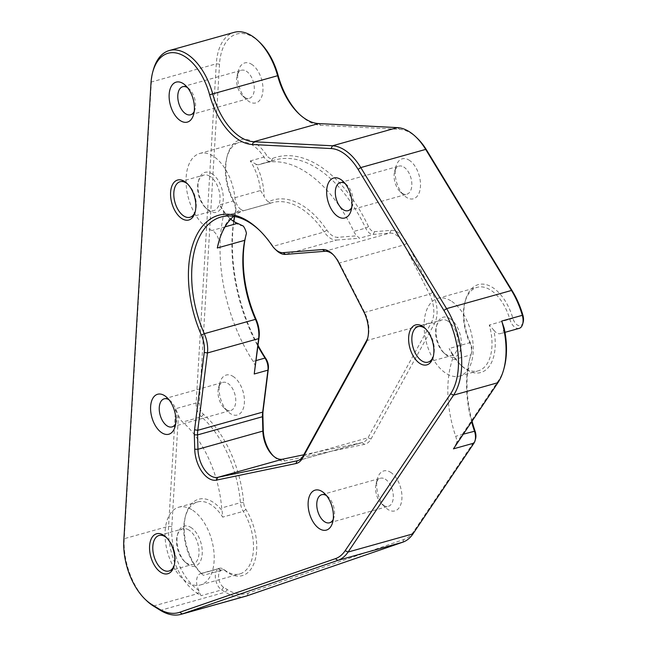 <?xml version="1.0" encoding="UTF-8"?>
<svg xmlns="http://www.w3.org/2000/svg" width="647" height="647" viewBox="0 0 647 647"><rect width="100%" height="100%" fill="white"/><g stroke="black" fill="none" stroke-linecap="round" stroke-linejoin="round"><path stroke-width="0.49" stroke-dasharray="3.23 2.43" d="M198.969 592.062L197.788 593.631L201.12 595.685L198.969 592.062L198.864 590.485A50.733 28.8 -105.6 0 1 171.819 526.618L178.435 415.309L175.58 408.726L196.146 402.968L216.292 63.827A53.038 30.11 74.4 0 1 234.198 32.35M153.452 606.045L197.788 593.631L196.866 593.04A53.038 30.11 74.4 0 1 168.592 526.278L175.58 408.726M178.435 415.309A11.533 6.543 -105.6 0 0 182.64 422.038A86.48 49.091 -105.6 0 1 221.678 507.944A11.533 6.543 -105.6 0 0 222.107 510.653L222.714 517.123A40.357 22.912 -105.6 0 0 210.518 504.417A40.357 22.912 -105.6 0 0 197.472 501.967A40.357 22.912 -105.6 0 0 185.26 516.945A40.357 22.912 -105.6 0 0 201.023 573.234A40.357 22.912 -105.6 0 0 203.425 575.312L201.29 573.436A42.662 24.222 74.4 0 1 185.77 515.069A42.662 24.222 74.4 0 1 222.107 510.653M201.023 573.234L201.29 573.436A11.533 6.543 -105.6 0 0 200.732 573.549A11.533 6.543 -105.6 0 0 199.794 573.962A86.48 49.091 -105.6 0 1 199.583 574.083A11.533 6.543 -105.6 0 0 198.864 590.485L196.866 593.04M246.022 596.138A63.422 35.997 74.4 0 1 225.318 592.167L221.686 589.927A11.533 6.543 74.4 0 1 215.548 579.065A11.533 6.543 74.4 0 1 218.322 568.834A86.48 49.091 -105.6 0 0 218.532 568.713A11.533 6.543 74.4 0 1 219.47 568.301A11.533 6.543 74.4 0 1 223.991 569.554A40.357 22.912 -105.6 0 0 239.802 573.929A40.357 22.912 -105.6 0 0 243.288 511.356A11.533 6.543 74.4 0 1 240.417 502.695A86.48 49.091 -105.6 0 0 201.387 416.789A11.533 6.543 74.4 0 1 196.146 402.968L199.373 403.307A9.228 5.233 -105.6 0 0 203.562 414.363A88.785 50.401 74.4 0 1 243.644 502.557A9.228 5.233 -105.6 0 0 245.933 509.496A42.662 24.222 74.4 0 1 254.57 561.774A42.662 24.222 74.4 0 1 225.536 571.01A9.228 5.233 -105.6 0 0 221.169 570.339A88.785 50.401 74.4 0 1 220.959 570.468A9.228 5.233 -105.6 0 0 218.735 578.653A9.228 5.233 -105.6 0 0 223.652 587.339L227.275 589.579A61.117 34.695 -105.6 0 0 248.335 593.064L403.914 539.485A50.733 28.8 -105.6 0 0 413.708 531.51L474.728 440.736A9.228 5.233 -105.6 0 0 475.577 438.82M519.169 328.369A11.533 6.543 74.4 0 1 509.82 319.254A40.357 22.912 -105.6 0 0 490.143 289.791A40.357 22.912 -105.6 0 0 477.098 287.341A40.357 22.912 -105.6 0 0 464.886 302.319A40.357 22.912 -105.6 0 0 469.738 342.764A11.533 6.543 74.4 0 1 471.121 354.321A11.533 6.543 74.4 0 1 470.959 354.847A86.48 49.091 -105.6 0 0 469.795 358.753A86.48 49.091 -105.6 0 0 471.631 421.804M472.067 421.157A88.785 50.401 74.4 0 1 470.296 356.877A88.785 50.401 74.4 0 1 471.501 352.866A9.228 5.233 -105.6 0 0 471.631 352.445A9.228 5.233 -105.6 0 0 470.523 343.201A42.662 24.222 74.4 0 1 465.395 300.443A42.662 24.222 74.4 0 1 488.161 285.262A42.662 24.222 74.4 0 1 512.901 318.34A9.228 5.233 -105.6 0 0 518.247 325.498A9.228 5.233 -105.6 0 0 523.172 322.214M417.072 138.054A50.733 28.8 -105.6 0 0 399.611 129.343L320.831 125.308A59.961 34.04 74.4 0 1 300.2 115.012A59.961 34.04 74.4 0 1 299.488 114.325M259.544 42.176A50.733 28.8 -105.6 0 0 219.519 64.166L199.373 403.307M452.722 354.305L449.164 348.523A40.357 22.912 -105.6 0 0 460.082 364.374A40.357 22.912 -105.6 0 0 478.303 370.828A40.357 22.912 -105.6 0 0 489.253 325.012L493.839 330.188A42.662 24.222 74.4 0 1 487.895 367.981A42.662 24.222 74.4 0 1 461.497 365.709A42.662 24.222 74.4 0 1 452.722 354.305A11.533 6.543 -105.6 0 1 452.221 360.088A86.48 49.091 -105.6 0 0 455.706 436.304A11.533 6.543 -105.6 0 1 456.758 442.645L498.627 380.347A61.117 34.695 -105.6 0 0 504.215 367.625M450.838 300.798A40.357 22.912 -105.6 0 0 437.793 298.348A40.357 22.912 -105.6 0 0 426.616 343.395A40.357 22.912 -105.6 0 0 459.556 376.077A40.357 22.912 -105.6 0 0 472.852 341.745A40.357 22.912 -105.6 0 0 450.838 300.798M493.839 330.188A11.533 6.543 -105.6 0 0 500.43 333.617A11.533 6.543 -105.6 0 0 504.167 328.199M153.242 70.208A53.038 30.11 -105.6 0 0 151.39 81.999L124.256 538.692A53.038 30.11 -105.6 0 0 146.837 600.885M251.44 64.19A20.753 11.783 74.4 0 1 262.739 92.545A20.753 11.783 74.4 0 1 246.556 99.581A20.753 11.783 74.4 0 1 238.452 70.628A20.753 11.783 74.4 0 1 251.44 64.19M408.969 160.06A20.753 11.783 74.4 0 1 420.267 188.423A20.753 11.783 74.4 0 1 404.084 195.459A20.753 11.783 74.4 0 1 395.98 166.505A20.753 11.783 74.4 0 1 408.969 160.06M234.651 216.519A129.141 73.313 74.4 0 1 235.694 211.189A9.228 5.233 -105.6 0 0 234.125 201.654A42.662 24.222 74.4 0 1 227.348 155.563A42.662 24.222 74.4 0 1 266.596 155.191A9.228 5.233 -105.6 0 0 272.549 158.45A129.141 73.313 74.4 0 1 368.531 226.604A9.228 5.233 -105.6 0 0 374.548 231.658L391.095 230.356A25.37 14.404 74.4 0 1 407.125 243.215L432.382 292.63A25.37 14.404 74.4 0 1 434.477 323.678L371.022 438.998A25.37 14.404 74.4 0 1 364.463 444.352L285.036 460.907A25.37 14.404 74.4 0 1 274.126 456.717A25.37 14.404 74.4 0 1 273.406 456.006M258.048 345.377A129.141 73.313 74.4 0 1 233.874 221.46M232.896 376.311A20.753 11.783 74.4 0 1 244.194 404.674A20.753 11.783 74.4 0 1 228.011 411.702A20.753 11.783 74.4 0 1 219.907 382.757A20.753 11.783 74.4 0 1 232.896 376.311M390.424 472.189A20.753 11.783 74.4 0 1 401.722 500.543A20.753 11.783 74.4 0 1 385.547 507.58A20.753 11.783 74.4 0 1 377.436 478.634A20.753 11.783 74.4 0 1 390.424 472.189M211.747 173.606A20.753 11.783 74.4 0 1 223.045 201.961A20.753 11.783 74.4 0 1 206.862 208.997A20.753 11.783 74.4 0 1 198.75 180.052A20.753 11.783 74.4 0 1 211.747 173.606M209.79 176.202A18.448 10.473 -105.6 0 0 203.829 175.078A18.448 10.473 -105.6 0 0 198.249 181.928A18.448 10.473 -105.6 0 0 205.455 207.663A18.448 10.473 -105.6 0 0 213.777 210.615A18.448 10.473 -105.6 0 0 219.859 194.917A18.448 10.473 -105.6 0 0 209.79 176.202M219.01 241.007A88.785 50.401 74.4 0 1 219.123 240.563A88.785 50.401 74.4 0 1 241.016 209.515A11.533 6.543 74.4 0 1 234.901 197.707A40.357 22.912 -105.6 0 0 199.745 153.468A40.357 22.912 -105.6 0 0 186.837 190.606A40.357 22.912 -105.6 0 0 211.981 230.502A11.533 6.543 74.4 0 1 219.01 241.007L218.832 241.655M187.695 184.071A18.448 10.473 74.4 0 1 188.39 184.686A18.448 10.473 74.4 0 1 195.596 210.421A18.448 10.473 74.4 0 1 195.329 211.31M241.016 209.515L243.312 210.801A86.48 49.091 -105.6 0 0 233.648 216.349M270.551 203.182L243.126 210.857L270.737 203.118A86.48 49.091 -105.6 0 1 272.209 202.665A86.48 49.091 -105.6 0 1 324.228 231.982A23.066 13.094 74.4 0 0 336.666 240.053L285.473 254.392M243.28 226.054A42.662 24.222 74.4 0 1 230.308 218.912A42.662 24.222 74.4 0 1 223.409 210.55L219.543 204.881A40.357 22.912 -105.6 0 0 228.901 217.57A40.357 22.912 -105.6 0 0 230.688 219.163M234.901 197.707L260.498 190.541A40.357 22.912 -105.6 0 0 250.252 160.933L255.856 164.12A42.662 24.222 74.4 0 1 264.057 196.316A11.533 6.543 -105.6 0 0 268.432 201.84A88.785 50.401 74.4 0 1 326.824 230.033A20.753 11.783 -105.6 0 0 338.017 237.295L356.869 235.815L359.481 238.258L336.666 240.053L338.017 237.295M303.758 454.784L362.061 442.629A23.066 13.094 -105.6 0 0 362.546 442.508A23.066 13.094 -105.6 0 0 368.022 437.76L431.476 322.441A23.066 13.094 -105.6 0 0 429.568 294.215L404.318 244.801A23.066 13.094 -105.6 0 0 389.753 233.114L373.198 234.416A11.533 6.543 74.4 0 1 365.676 228.1A126.836 72.003 -105.6 0 0 275.032 159.963A126.836 72.003 -105.6 0 0 271.408 161.16A11.533 6.543 74.4 0 1 271.077 161.273A11.533 6.543 74.4 0 1 263.96 157.092A40.357 22.912 -105.6 0 0 239.05 142.461A40.357 22.912 -105.6 0 0 226.846 157.439A40.357 22.912 -105.6 0 0 233.252 201.039A11.533 6.543 74.4 0 1 235.217 212.952A126.836 72.003 -105.6 0 0 234.497 216.494M255.411 366.461A11.533 6.543 -105.6 0 0 253.147 361.398A126.836 72.003 -105.6 0 1 223.328 216.284A11.533 6.543 -105.6 0 0 223.409 210.55M268.432 201.84L270.543 203.182M255.856 164.12A11.533 6.543 -105.6 0 0 259.196 164.597A11.533 6.543 -105.6 0 0 259.528 164.492A126.836 72.003 -105.6 0 1 263.151 163.287A126.836 72.003 -105.6 0 1 353.796 231.424A11.533 6.543 -105.6 0 0 356.869 235.815M260.498 190.541L264.057 196.316M259.342 230.178A86.48 49.091 74.4 0 1 260.045 230.833A86.48 49.091 74.4 0 1 273.042 246.321A23.066 13.094 -105.6 0 0 276.504 250.446M246.216 71.13A14.582 8.274 74.4 0 1 254.166 85.922A14.582 8.274 74.4 0 1 249.362 98.328A14.582 8.274 74.4 0 1 242.787 95.991A14.582 8.274 74.4 0 1 237.085 75.659A14.582 8.274 74.4 0 1 241.501 70.248A14.582 8.274 74.4 0 1 246.216 71.13M194.213 111.486A14.582 8.274 -105.6 0 0 195.006 109.375A14.582 8.274 -105.6 0 0 189.312 89.035A14.582 8.274 -105.6 0 0 187.541 87.644M175.669 423.607A14.582 8.274 -105.6 0 0 176.461 421.496A14.582 8.274 -105.6 0 0 170.768 401.164A14.582 8.274 -105.6 0 0 168.996 399.773M227.671 383.259A14.582 8.274 74.4 0 1 235.621 398.051A14.582 8.274 74.4 0 1 230.817 410.449A14.582 8.274 74.4 0 1 224.242 408.12A14.582 8.274 74.4 0 1 218.549 387.779A14.582 8.274 74.4 0 1 222.956 382.369A14.582 8.274 74.4 0 1 227.671 383.259M351.742 207.363A14.582 8.274 -105.6 0 0 352.534 205.253A14.582 8.274 -105.6 0 0 346.841 184.913A14.582 8.274 -105.6 0 0 345.069 183.522M403.744 167.007A14.582 8.274 74.4 0 1 411.694 181.799A14.582 8.274 74.4 0 1 406.898 194.205A14.582 8.274 74.4 0 1 400.315 191.868A14.582 8.274 74.4 0 1 394.621 171.528A14.582 8.274 74.4 0 1 399.029 166.117A14.582 8.274 74.4 0 1 403.744 167.007M333.197 519.484A14.582 8.274 -105.6 0 0 333.998 517.374A14.582 8.274 -105.6 0 0 328.296 497.042A14.582 8.274 -105.6 0 0 326.525 495.651M385.2 479.128A14.582 8.274 74.4 0 1 393.158 493.928A14.582 8.274 74.4 0 1 388.354 506.326A14.582 8.274 74.4 0 1 381.77 503.997A14.582 8.274 74.4 0 1 376.077 483.657A14.582 8.274 74.4 0 1 380.485 478.246A14.582 8.274 74.4 0 1 385.2 479.128M449.786 318.486A20.753 11.783 74.4 0 1 461.085 346.841A20.753 11.783 74.4 0 1 444.91 353.877A20.753 11.783 74.4 0 1 436.798 324.931A20.753 11.783 74.4 0 1 449.786 318.486M447.837 321.082A18.448 10.473 -105.6 0 0 441.869 319.958A18.448 10.473 -105.6 0 0 436.288 326.808A18.448 10.473 -105.6 0 0 443.494 352.542A18.448 10.473 -105.6 0 0 451.824 355.494A18.448 10.473 -105.6 0 0 457.898 339.796A18.448 10.473 -105.6 0 0 447.837 321.082M425.742 328.951A18.448 10.473 74.4 0 1 426.43 329.566A18.448 10.473 74.4 0 1 433.636 355.3A18.448 10.473 74.4 0 1 433.369 356.19M190.728 527.345A20.753 11.783 74.4 0 1 202.026 555.708A20.753 11.783 74.4 0 1 185.843 562.744A20.753 11.783 74.4 0 1 177.739 533.791A20.753 11.783 74.4 0 1 190.728 527.345M188.778 529.942A18.448 10.473 -105.6 0 0 182.81 528.825A18.448 10.473 -105.6 0 0 177.229 535.667A18.448 10.473 -105.6 0 0 184.435 561.402A18.448 10.473 -105.6 0 0 192.766 564.354A18.448 10.473 -105.6 0 0 198.839 548.664A18.448 10.473 -105.6 0 0 188.778 529.942M166.683 537.811A18.448 10.473 74.4 0 1 167.371 538.433A18.448 10.473 74.4 0 1 174.577 564.168A18.448 10.473 74.4 0 1 174.31 565.049M191.779 509.658A40.357 22.912 -105.6 0 0 178.734 507.216A40.357 22.912 -105.6 0 0 167.557 552.255A40.357 22.912 -105.6 0 0 200.497 584.937A40.357 22.912 -105.6 0 0 213.793 550.613A40.357 22.912 -105.6 0 0 191.779 509.658M456.758 442.645L453.442 448.856M333.124 254.603A23.066 13.094 74.4 0 1 333.82 255.233A23.066 13.094 74.4 0 1 339.416 262.981L364.673 312.396A23.066 13.094 74.4 0 1 368.078 336.812A23.066 13.094 74.4 0 1 367.811 337.71M233.672 221.339A126.836 72.003 -105.6 0 0 257.951 346.185M171.819 526.618L168.592 526.278L124.256 538.692L123.828 540.059M203.562 414.363L201.387 416.789L182.64 422.038M243.644 502.557L240.417 502.695L221.678 507.944M245.933 509.496L243.288 511.356L222.714 517.123M225.536 571.01L223.991 569.554L203.425 575.312M221.169 570.339L218.532 568.713L199.794 573.962M220.959 570.468L218.322 568.834L199.583 574.083M223.652 587.339L221.686 589.927L201.12 595.685M227.275 589.579L225.318 592.167L160.416 610.339M248.335 593.064L247.17 595.782M403.914 539.485L402.749 542.202M413.708 531.51L412.988 533.864M474.728 440.736L474.008 443.098M471.501 352.866L470.959 354.847L452.221 360.088M470.523 343.201L469.738 342.764L449.164 348.523M512.901 318.34L489.253 325.012M399.611 129.343L397.412 127.613M320.831 125.308L318.623 123.569M219.519 64.166L216.292 63.827L151.39 81.999L150.961 83.366M463.317 434.169L455.706 436.304M224.986 226.862L211.981 230.502M250.252 160.933L263.96 157.092L266.596 155.191M234.125 201.654L233.252 201.039L219.543 204.881M326.824 230.033L324.228 231.982L273.042 246.321L271.975 245.391M498.627 380.347L497.907 382.709M338.567 262.415L339.416 262.981L404.318 244.801L407.125 243.215M432.382 292.63L429.568 294.215L364.673 312.396L363.824 311.83M364.463 444.352L362.061 442.629L298.13 460.535M303.12 455.941L368.022 437.76L371.022 438.998M434.477 323.678L431.476 322.441L366.574 340.621M235.694 211.189L235.217 212.952L223.328 216.284M272.549 158.45L271.408 161.16L259.528 164.492M368.531 226.604L365.676 228.1L353.796 231.424M374.548 231.658L373.198 234.416L359.481 238.258M391.095 230.356L389.753 233.114L324.851 251.295M285.036 460.907L282.634 459.192M256.155 360.557L253.147 361.398M469.795 358.753L470.296 356.877M471.631 352.445L471.121 354.321M464.886 302.319L465.395 300.443M298.793 113.678L300.2 115.012M459.556 376.077L478.303 370.828M437.793 298.348L477.098 287.341M504.983 332.34L500.43 333.617M205.455 207.663L206.862 208.997M198.249 181.928L198.75 180.052M190.016 217.271L213.777 210.615M180.06 181.734L203.829 175.078M218.613 242.439L219.123 240.563M228.901 217.57L230.308 218.912M199.745 153.468L239.05 142.461M221.015 217.004L272.209 202.665M242.787 95.991L246.556 99.581M237.085 75.659L238.452 70.628M190.598 114.786L249.362 98.328M182.729 86.706L241.501 70.248M189.312 89.035L185.535 85.453M195.006 109.375L193.647 114.398M170.768 401.164L166.999 397.573M176.461 421.496L175.102 426.527M172.053 426.907L230.817 410.449M164.192 398.827L222.956 382.369M346.841 184.913L343.072 181.322M352.534 205.253L351.175 210.275M348.126 210.663L406.898 194.205M340.265 182.583L399.029 166.117M328.296 497.042L324.527 493.451M333.998 517.374L332.631 522.404M329.582 522.784L388.354 506.326M321.721 494.704L380.485 478.246M443.494 352.542L444.91 353.877M436.288 326.808L436.798 324.931M428.055 362.15L451.824 355.494M418.108 326.614L441.869 319.958M381.77 503.997L385.547 507.58M376.077 483.657L377.436 478.634M400.315 191.868L404.084 195.459M394.621 171.528L395.98 166.505M185.26 516.945L185.77 515.069M184.435 561.402L185.843 562.744M177.229 535.667L177.739 533.791M168.996 571.01L192.766 564.354M159.041 535.481L182.81 528.825M224.242 408.12L228.011 411.702M218.549 387.779L219.907 382.757M460.082 364.374L461.497 365.709M333.82 255.233L332.404 253.899M260.045 230.833L258.638 229.499M368.078 336.812L367.569 338.688M297.644 460.688L362.546 442.508M226.846 157.439L227.348 155.563M272.71 455.383L274.126 456.717M188.39 184.686L186.975 183.352M195.596 210.421L195.087 212.297M426.43 329.566L425.022 328.231M433.636 355.3L433.126 357.176M167.371 538.433L165.964 537.091M174.577 564.168L174.067 566.044M271.077 161.273L259.196 164.597M275.032 159.963L263.151 163.287M219.47 568.301L200.732 573.549M200.497 584.937L239.802 573.929M178.734 507.216L197.472 501.967"/><path stroke-width="0.97" d="M471.631 421.804A86.48 49.091 -105.6 0 0 474.445 431.056A11.533 6.543 74.4 0 1 475.068 440.696A11.533 6.543 74.4 0 1 474.008 443.098L412.988 533.864A53.038 30.11 74.4 0 1 402.749 542.202L247.17 595.782A63.422 35.997 74.4 0 1 246.022 596.138L181.128 614.318A63.422 35.997 -105.6 0 0 182.268 613.954L337.847 560.383A53.038 30.11 -105.6 0 0 348.086 552.045L453.579 395.123A63.422 35.997 -105.6 0 0 446.584 308.627L360.783 167.573A53.038 30.11 -105.6 0 0 332.509 145.785L253.721 141.75A57.656 32.73 74.4 0 1 212.709 93.912A53.038 30.11 -105.6 0 0 169.296 50.531A53.038 30.11 -105.6 0 0 153.242 70.208L152.732 72.092A50.733 28.8 74.4 0 1 180.254 54.202A50.733 28.8 74.4 0 1 209.62 94.761A59.961 34.04 -105.6 0 0 252.273 144.507L331.054 148.543A50.733 28.8 74.4 0 1 358.106 169.385L443.907 310.439A61.117 34.695 74.4 0 1 450.636 393.788L345.15 550.71A50.733 28.8 74.4 0 1 335.356 558.684L179.777 612.264A61.117 34.695 74.4 0 1 158.717 608.778L151.754 604.484A50.733 28.8 74.4 0 1 145.421 599.543A50.733 28.8 74.4 0 1 123.828 540.059L150.961 83.366A50.733 28.8 74.4 0 1 152.732 72.092M475.068 440.696L475.577 438.82A9.228 5.233 -105.6 0 0 475.076 431.104A88.785 50.401 74.4 0 1 472.067 421.157M169.296 50.531L234.198 32.35A53.038 30.11 74.4 0 1 258.129 40.834A53.038 30.11 74.4 0 1 277.612 75.739A57.656 32.73 -105.6 0 0 298.793 113.678A57.656 32.73 -105.6 0 0 318.623 123.569L397.412 127.613A53.038 30.11 74.4 0 1 415.665 136.711A53.038 30.11 74.4 0 1 425.686 149.4L511.486 290.454A63.422 35.997 74.4 0 1 522.299 315.275A11.533 6.543 74.4 0 1 522.663 324.09A11.533 6.543 74.4 0 1 519.169 328.369L504.983 332.34M522.663 324.09L523.172 322.214A9.228 5.233 -105.6 0 0 522.881 315.162A61.117 34.695 -105.6 0 0 512.464 291.239L426.664 150.185A50.733 28.8 -105.6 0 0 417.072 138.054L415.665 136.711M299.488 114.325A59.961 34.04 74.4 0 1 278.178 75.562A50.733 28.8 -105.6 0 0 259.544 42.176L258.129 40.834M503.706 369.502L504.215 367.625A61.117 34.695 -105.6 0 0 504.167 328.199L501.732 321.041A63.422 35.997 74.4 0 1 503.706 369.502A63.422 35.997 74.4 0 1 497.907 382.709L453.442 448.856L474.008 443.098M273.406 456.006A25.37 14.404 74.4 0 1 263.28 430.012L262.892 415.641A25.37 14.404 74.4 0 1 263.127 410.578L268.376 368.604A9.228 5.233 -105.6 0 0 266.054 358.939A129.141 73.313 74.4 0 1 258.048 345.377M233.874 221.46A129.141 73.313 74.4 0 1 234.651 216.519M195.329 211.31A18.448 10.473 74.4 0 1 190.016 217.271A18.448 10.473 74.4 0 1 174.949 202.325A18.448 10.473 74.4 0 1 180.06 181.734A18.448 10.473 74.4 0 1 186.029 182.858A18.448 10.473 74.4 0 1 187.695 184.071M233.648 216.349A86.48 49.091 -105.6 0 0 218.613 242.439A86.48 49.091 -105.6 0 0 217.311 248.003L219.01 241.007M145.421 599.543L146.837 600.885A53.038 30.11 -105.6 0 0 153.452 606.045L160.416 610.339A63.422 35.997 -105.6 0 0 181.128 614.318M182.883 83.39A20.753 11.783 -105.6 0 0 169.312 92.828A20.753 11.783 -105.6 0 0 178.475 119.218A20.753 11.783 -105.6 0 0 193.647 114.398A20.753 11.783 -105.6 0 0 185.535 85.453A20.753 11.783 -105.6 0 0 182.883 83.39M340.411 179.268A20.753 11.783 -105.6 0 0 326.84 188.706A20.753 11.783 -105.6 0 0 336.003 215.087A20.753 11.783 -105.6 0 0 351.175 210.275A20.753 11.783 -105.6 0 0 343.072 181.322A20.753 11.783 -105.6 0 0 340.411 179.268M363.824 311.83L338.567 262.415A25.37 14.404 -105.6 0 0 332.404 253.899A25.37 14.404 -105.6 0 0 322.538 249.556L283.168 252.662A20.753 11.783 74.4 0 1 275.096 249.111A20.753 11.783 74.4 0 1 271.975 245.391A88.785 50.401 -105.6 0 0 258.638 229.499A88.785 50.401 -105.6 0 0 197.319 233.882A88.785 50.401 -105.6 0 0 201.403 335.089A20.753 11.783 74.4 0 1 204.242 352.437L194.569 429.778A25.37 14.404 -105.6 0 0 194.335 434.841L194.723 449.212A25.37 14.404 -105.6 0 0 216.478 480.106L295.905 463.551A25.37 14.404 -105.6 0 0 302.464 458.197L365.919 342.878A25.37 14.404 -105.6 0 0 367.569 338.688A25.37 14.404 -105.6 0 0 363.824 311.83M422.362 326.169A20.753 11.783 -105.6 0 0 408.799 335.607A20.753 11.783 -105.6 0 0 417.954 361.988A20.753 11.783 -105.6 0 0 433.126 357.176A20.753 11.783 -105.6 0 0 425.022 328.231A20.753 11.783 -105.6 0 0 422.362 326.169M163.303 535.029A20.753 11.783 -105.6 0 0 149.732 544.475A20.753 11.783 -105.6 0 0 158.895 570.856A20.753 11.783 -105.6 0 0 174.067 566.044A20.753 11.783 -105.6 0 0 165.964 537.091A20.753 11.783 -105.6 0 0 163.303 535.029M184.322 181.289A20.753 11.783 -105.6 0 0 170.751 190.728A20.753 11.783 -105.6 0 0 179.906 217.109A20.753 11.783 -105.6 0 0 195.087 212.297A20.753 11.783 -105.6 0 0 186.975 183.352A20.753 11.783 -105.6 0 0 184.322 181.289M321.866 491.388A20.753 11.783 -105.6 0 0 308.296 500.835A20.753 11.783 -105.6 0 0 317.459 527.216A20.753 11.783 -105.6 0 0 332.631 522.404A20.753 11.783 -105.6 0 0 324.527 493.451A20.753 11.783 -105.6 0 0 321.866 491.388M164.338 395.511A20.753 11.783 -105.6 0 0 150.767 404.957A20.753 11.783 -105.6 0 0 159.93 431.339A20.753 11.783 -105.6 0 0 175.102 426.527A20.753 11.783 -105.6 0 0 166.999 397.573A20.753 11.783 -105.6 0 0 164.338 395.511M230.688 219.163A40.357 22.912 -105.6 0 0 237.578 223.336L224.986 226.862M246.426 233.324L244.736 240.32A86.48 49.091 -105.6 0 0 255.484 319.351A23.066 13.094 74.4 0 1 258.646 338.632L254.222 373.998L259.091 337.079A20.753 11.783 -105.6 0 0 256.244 319.731A88.785 50.401 74.4 0 1 246.426 233.324A11.533 6.543 -105.6 0 0 243.28 226.054L237.578 223.336M367.811 337.71A23.066 13.094 74.4 0 1 366.574 340.621L303.12 455.941A23.066 13.094 74.4 0 1 297.644 460.688A23.066 13.094 74.4 0 1 297.159 460.81L217.732 477.365A23.066 13.094 74.4 0 1 197.958 449.277L197.57 434.905A23.066 13.094 74.4 0 1 197.78 430.304L207.452 352.963A23.066 13.094 -105.6 0 0 204.298 333.69A86.48 49.091 74.4 0 1 221.015 217.004A86.48 49.091 74.4 0 1 259.342 230.178M187.541 87.644A14.582 8.274 -105.6 0 0 187.444 87.588A14.582 8.274 -105.6 0 0 182.729 86.706A14.582 8.274 -105.6 0 0 178.693 102.978A14.582 8.274 -105.6 0 0 190.598 114.786A14.582 8.274 -105.6 0 0 194.213 111.486M168.996 399.773A14.582 8.274 -105.6 0 0 168.899 399.717A14.582 8.274 -105.6 0 0 164.192 398.827A14.582 8.274 -105.6 0 0 160.149 415.099A14.582 8.274 -105.6 0 0 172.053 426.907A14.582 8.274 -105.6 0 0 175.669 423.607M345.069 183.522A14.582 8.274 -105.6 0 0 344.972 183.465A14.582 8.274 -105.6 0 0 340.265 182.583A14.582 8.274 -105.6 0 0 336.222 198.855A14.582 8.274 -105.6 0 0 348.126 210.663A14.582 8.274 -105.6 0 0 351.742 207.363M326.525 495.651A14.582 8.274 -105.6 0 0 326.436 495.594A14.582 8.274 -105.6 0 0 321.721 494.704A14.582 8.274 -105.6 0 0 317.677 510.976A14.582 8.274 -105.6 0 0 329.582 522.784A14.582 8.274 -105.6 0 0 333.197 519.484M433.369 356.19A18.448 10.473 74.4 0 1 428.055 362.15A18.448 10.473 74.4 0 1 412.996 347.204A18.448 10.473 74.4 0 1 418.108 326.614A18.448 10.473 74.4 0 1 424.068 327.738A18.448 10.473 74.4 0 1 425.742 328.951M174.31 565.049A18.448 10.473 74.4 0 1 168.996 571.01A18.448 10.473 74.4 0 1 153.937 556.072A18.448 10.473 74.4 0 1 159.041 535.481A18.448 10.473 74.4 0 1 165.009 536.598A18.448 10.473 74.4 0 1 166.683 537.811M275.096 249.111L276.504 250.446A23.066 13.094 -105.6 0 0 285.473 254.392L324.851 251.295A23.066 13.094 74.4 0 1 333.124 254.603M257.951 346.185A126.836 72.003 -105.6 0 0 265.035 358.066A11.533 6.543 74.4 0 1 267.931 370.157L262.682 412.123A23.066 13.094 -105.6 0 0 262.472 416.725L262.86 431.096A23.066 13.094 -105.6 0 0 272.71 455.383A23.066 13.094 -105.6 0 0 282.634 459.192L303.758 454.784M234.497 216.494A126.836 72.003 -105.6 0 0 233.672 221.339M475.076 431.104L463.317 434.169M522.881 315.162L501.732 321.041M512.464 291.239L511.486 290.454L446.584 308.627L443.907 310.439M426.664 150.185L425.686 149.4L360.783 167.573L358.106 169.385M278.178 75.562L209.62 94.761M450.636 393.788L453.579 395.123L497.907 382.709M331.054 148.543L332.509 145.785L397.412 127.613M252.273 144.507L253.721 141.75L318.623 123.569M153.452 606.045L151.754 604.484M345.15 550.71L348.086 552.045L412.988 533.864M335.356 558.684L337.847 560.383L402.749 542.202M179.777 612.264L182.268 613.954L247.17 595.782M158.717 608.778L160.416 610.339M259.091 337.079L258.646 338.632L207.452 352.963L204.242 352.437M256.244 319.731L255.484 319.351L204.298 333.69L201.403 335.089M244.736 240.32L217.311 248.003M322.538 249.556L324.851 251.295M283.168 252.662L285.473 254.392M194.569 429.778L197.78 430.304L262.682 412.123L263.127 410.578M194.335 434.841L197.57 434.905L262.472 416.725L262.892 415.641M194.723 449.212L197.958 449.277L262.86 431.096L263.28 430.012M216.478 480.106L217.732 477.365L282.634 459.192M295.905 463.551L297.159 460.81L298.13 460.535M302.464 458.197L303.12 455.941M365.919 342.878L366.574 340.621M266.054 358.939L265.035 358.066L256.155 360.557M254.222 373.998L267.931 370.157L268.376 368.604"/></g></svg>
